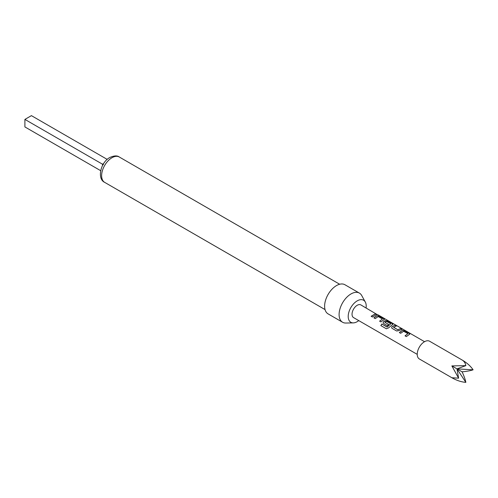 <?xml version="1.0" encoding="UTF-8"?>
<svg xmlns="http://www.w3.org/2000/svg" width="498" height="498" viewBox="0 0 498 498"><rect width="100%" height="100%" fill="white"/><g stroke="black" fill="none" stroke-linecap="round" stroke-linejoin="round"><path stroke-width="0.75" d="M377.833 314.755L376.6 314.238L377.833 314.755M376.544 314.375L377.204 314.531M465.854 382.358C465.369 379.744 464.124 376.233 462.107 371.825C466.931 371.365 470.598 370.693 473.1 369.809C470.598 366.105 466.931 362.837 462.107 359.998L429.587 341.223A10.246 5.914 120 0 0 419.347 347.137A10.246 5.914 120 0 0 419.347 358.965L451.867 377.739C456.734 380.503 461.397 382.041 465.854 382.358L456.983 368.869L458.614 378.175L451.867 377.739M462.107 359.998L462.107 359.998C464.124 361.212 465.369 363.092 465.854 365.625L451.867 365.912L458.614 378.175M366.08 307.938A12.736 7.352 120 0 0 365.32 302.068L361.716 295.526A16.826 9.717 120 0 0 359.413 293.104L344.927 284.744A16.826 9.717 120 0 0 336.511 285.578A16.826 9.717 120 0 0 325.518 300.406A16.826 9.717 120 0 0 328.101 313.889L342.587 322.256A16.826 9.717 120 0 0 345.83 323.04L353.3 322.891A12.736 7.352 120 0 0 357.209 321.664A12.736 7.352 120 0 0 358.759 320.612M359.413 293.104A16.826 9.717 120 0 0 351.003 293.938A16.826 9.717 120 0 0 340.003 308.766A16.826 9.717 120 0 0 342.587 322.256M365.32 302.068A12.736 7.352 120 0 0 357.209 300.867A12.736 7.352 120 0 0 348.432 314.014A12.736 7.352 120 0 0 353.3 322.891M402.359 330.392L404.743 330.834L409.306 333.467L409.356 334.432L406.343 336.592L405.042 335.839L407.874 333.666L403.66 331.232L400.647 333.305L399.346 332.552L402.359 330.392L404.743 330.834M409.835 334.046L409.356 334.432M405.079 335.92L407.874 333.666M392.088 328.363L391.621 327.746L392.057 326.551L395.051 325.238L396.352 325.991L393.538 327.292L397.753 329.726L400.741 328.524L402.048 329.278L399.054 330.591L396.651 330.996L392.088 328.363M393.532 327.174L397.753 329.726M386.996 326.981L390.787 323.793L386.392 321.347L384.917 322.312L388.627 324.453L387.351 325.624L383.616 323.47L383.143 322.853L383.585 321.658L385.408 320.606L387.793 321.048L392.356 323.681L392.405 324.646L388.459 327.964L386.33 328.761L380.858 325.599L381.835 323.999L387.158 326.931M387.214 326.999L390.787 323.793M384.917 322.2L388.639 324.565M392.891 324.26L392.405 324.646M376.936 315.713L379.32 316.155L383.883 318.788L383.933 319.753L380.92 321.913L379.613 321.16L382.452 318.988L378.237 316.554L375.224 318.627L373.923 317.873L376.936 315.713L379.32 316.155M384.412 319.367L383.933 319.753M379.657 321.241L382.452 318.988M375.318 313.846L376.625 314.599L372.442 317.021L371.141 316.267L375.318 313.846L376.581 314.736M353.549 317.6L417.224 354.364L353.549 317.6A7.314 4.227 -60 0 1 353.549 309.152A7.314 4.227 -60 0 1 360.869 304.925L376.6 314.238M378.237 314.954L424.539 341.69M102.507 165.529L102.507 164.216L24.9 119.408L31.418 115.642L107.195 159.391M24.9 119.408L24.9 126.934L100.677 170.683M103.646 163.556L102.507 164.216L103.403 164.732M465.854 365.625L456.983 368.869L473.1 369.809M462.107 371.825L451.867 365.912M371.184 316.348L375.28 313.983M373.967 317.954L376.918 315.844M379.277 316.286L383.883 318.788M383.84 318.925L384.375 319.436M386.411 328.792L380.933 325.63L381.835 323.999M381.898 324.067L387.058 327.043M383.161 322.897L383.603 321.77L385.39 320.737L387.749 321.179L392.356 323.681M392.312 323.818L392.854 324.329M391.64 327.79L392.057 326.551M397.765 329.832L400.741 328.524M400.703 328.661L402.004 329.415M392.075 326.663L395.051 325.238M395.007 325.375L396.315 326.122M399.39 332.633L402.34 330.523M404.7 330.965L409.306 333.467M409.263 333.604L409.804 334.114M111.975 157.729A14.635 8.447 120 0 0 102.414 170.627A14.635 8.447 120 0 0 104.655 182.355C96.917 178.938 100.465 162.466 109.778 157.511C114.079 155.588 117.248 155.413 119.29 157.007A14.635 8.447 120 0 0 111.975 157.729M104.655 182.355L325.045 309.588M119.29 157.007L339.673 284.246"/></g></svg>
